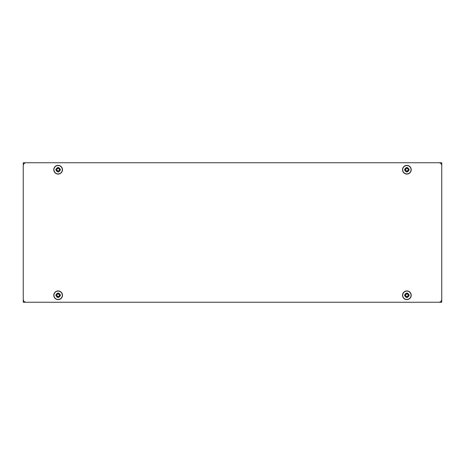 <?xml version="1.0" encoding="UTF-8"?>
<svg xmlns="http://www.w3.org/2000/svg" width="465" height="465" viewBox="0 0 465 465"><rect width="100%" height="100%" fill="white"/><g stroke="black" fill="none" stroke-linecap="round" stroke-linejoin="round"><path stroke-width="0.7" d="M435.589 302.25L441.75 302.25L441.75 162.75L435.589 162.75M29.411 162.75L23.25 162.75L23.25 302.25L29.411 302.25M430.102 302.25L385.026 302.25M358.974 302.25L245.526 302.25M219.474 302.25L106.026 302.25M79.974 302.25L34.898 302.25M34.898 162.75L79.974 162.75M106.026 162.75L219.474 162.75M245.526 162.75L358.974 162.75M385.026 162.75L430.102 162.75M438.844 162.75A2.906 2.906 0 0 1 441.75 165.656L441.75 299.344A2.906 2.906 0 0 1 438.844 302.25L26.156 302.25A2.906 2.906 0 0 1 23.25 299.344L23.25 165.656A2.906 2.906 0 0 1 26.156 162.75L438.844 162.75M57.736 168.249L57.73 167.807A10.695 0.558 -90 0 1 57.73 167.632L57.637 167.528A10.782 0.564 90 0 0 57.631 167.795A1.994 1.994 0 0 0 56.195 169.231L56.195 169.231A10.782 0.564 180 0 0 55.928 169.237A10.66 0.558 90 0 0 55.928 170.213A10.782 0.564 0 0 0 56.195 170.219A1.994 1.994 0 0 0 57.631 171.655A10.782 0.564 90 0 0 57.637 171.922L57.73 171.818A10.695 0.558 -90 0 1 57.73 171.643L57.811 171.132L56.718 170.039L56.207 170.12A10.695 0.558 180 0 1 56.033 170.12L56.131 169.429L56.858 169.365L57.736 168.249L56.66 169.44M57.637 171.922A10.66 0.558 0 0 0 58.613 171.922L58.52 171.818A10.567 0.552 180 0 1 57.73 171.812L58.421 171.719L58.485 170.992L58.52 171.643A10.695 0.558 90 0 1 58.52 171.818L58.421 171.719M58.607 171.608L59.572 170.144L60.008 170.207A1.941 1.941 0 0 1 58.607 171.608M58.613 171.922A10.782 0.564 -90 0 0 58.619 171.655A1.994 1.994 0 0 0 60.055 170.219A10.782 0.564 0 0 0 60.322 170.213L60.119 169.429L59.392 169.365L60.043 169.33A10.695 0.558 0 0 1 60.218 169.33L60.119 169.429M60.322 170.213A10.66 0.558 -90 0 0 60.322 169.725A10.66 0.558 -90 0 0 60.322 169.237L60.218 169.33A10.567 0.552 90 0 1 60.212 170.12A10.695 0.558 180 0 1 60.043 170.12L59.532 170.039L58.439 171.132L59.392 170.085L60.119 170.021M58.544 168.278L59.532 169.411L58.544 168.278M60.322 169.237A10.782 0.564 180 0 0 60.055 169.231A1.994 1.994 0 0 0 58.619 167.795L58.607 167.842A1.941 1.941 0 0 1 60.008 169.243L58.602 168.237L58.619 167.795A10.782 0.564 -90 0 0 58.613 167.528L58.41 168.26M58.613 167.528A10.66 0.558 180 0 0 57.637 167.528M57.648 168.237L56.242 169.243A1.941 1.941 0 0 1 57.643 167.842L57.73 168.249M55.928 170.213L56.033 170.12A10.567 0.552 -90 0 1 56.038 169.33A10.695 0.558 0 0 1 56.207 169.33L56.654 169.44M56.242 170.207L57.643 171.608A1.941 1.941 0 0 1 56.242 170.207M57.84 171.196L56.858 170.085L56.131 170.021M58.485 168.458L59.392 169.365M58.41 168.254L58.52 167.807A10.695 0.558 90 0 0 58.52 167.632A10.567 0.552 0 0 0 57.73 167.638L58.421 167.731M57.829 167.731L57.84 168.295M56.858 169.365L57.846 168.377M57.765 170.992L56.858 170.085M59.392 170.085L58.485 170.992M57.84 171.19L57.829 171.719M53.777 169.725A4.348 4.348 0 0 0 58.125 174.073A4.348 4.348 0 0 0 62.473 169.725A4.348 4.348 0 0 0 58.125 165.377A4.348 4.348 0 0 0 53.777 169.725M58.52 167.848L58.125 167.801M57.736 293.799L57.73 293.357A10.695 0.558 -90 0 1 57.73 293.183L57.637 293.078A10.782 0.564 90 0 0 57.631 293.345A1.994 1.994 0 0 0 56.195 294.781L56.195 294.781A10.782 0.564 180 0 0 55.928 294.787A10.66 0.558 90 0 0 55.928 295.763A10.782 0.564 0 0 0 56.195 295.769A1.994 1.994 0 0 0 57.631 297.205A10.782 0.564 90 0 0 57.637 297.472L57.73 297.368A10.695 0.558 -90 0 1 57.73 297.193L57.811 296.682L56.718 295.589L56.207 295.67A10.695 0.558 180 0 1 56.033 295.67L56.131 294.979L56.858 294.915L57.736 293.799L56.66 294.99M57.637 297.472A10.66 0.558 0 0 0 58.613 297.472L58.52 297.368A10.567 0.552 180 0 1 57.73 297.362L58.421 297.269L58.485 296.542L58.52 297.193A10.695 0.558 90 0 1 58.52 297.368L58.421 297.269M58.607 297.158L59.572 295.694L60.008 295.757A1.941 1.941 0 0 1 58.607 297.158M58.613 297.472A10.782 0.564 -90 0 0 58.619 297.205A1.994 1.994 0 0 0 60.055 295.769A10.782 0.564 0 0 0 60.322 295.763L60.119 294.979L59.392 294.915L60.043 294.88A10.695 0.558 0 0 1 60.218 294.88L60.119 294.979M60.322 295.763A10.66 0.558 -90 0 0 60.322 295.275A10.66 0.558 -90 0 0 60.322 294.787L60.218 294.88A10.567 0.552 90 0 1 60.212 295.67A10.695 0.558 180 0 1 60.043 295.67L59.532 295.589L58.439 296.682L59.392 295.635L60.119 295.571M58.544 293.828L59.532 294.961L58.544 293.828M60.322 294.787A10.782 0.564 180 0 0 60.055 294.781A1.994 1.994 0 0 0 58.619 293.345L58.607 293.392A1.941 1.941 0 0 1 60.008 294.793L58.602 293.787L58.619 293.345A10.782 0.564 -90 0 0 58.613 293.078L58.41 293.81M58.613 293.078A10.66 0.558 180 0 0 57.637 293.078M57.648 293.787L56.242 294.793A1.941 1.941 0 0 1 57.643 293.392L57.73 293.799M55.928 295.763L56.033 295.67A10.567 0.552 -90 0 1 56.038 294.88A10.695 0.558 0 0 1 56.207 294.88L56.654 294.99M56.242 295.757L57.643 297.158A1.941 1.941 0 0 1 56.242 295.757M57.84 296.746L56.858 295.635L56.131 295.571M58.485 294.008L59.392 294.915M58.41 293.804L58.52 293.357A10.695 0.558 90 0 0 58.52 293.183A10.567 0.552 0 0 0 57.73 293.188L58.421 293.281M57.829 293.281L57.84 293.845M56.858 294.915L57.846 293.927M57.765 296.542L56.858 295.635M59.392 295.635L58.485 296.542M57.84 296.74L57.829 297.269M53.777 295.275A4.348 4.348 0 0 0 58.125 299.623A4.348 4.348 0 0 0 62.473 295.275A4.348 4.348 0 0 0 58.125 290.927A4.348 4.348 0 0 0 53.777 295.275M58.52 293.398L58.125 293.351M406.486 168.249L406.48 167.807A10.695 0.558 -90 0 1 406.48 167.632L406.387 167.528A10.782 0.564 90 0 0 406.381 167.795A1.994 1.994 0 0 0 404.945 169.231L404.945 169.231A10.782 0.564 180 0 0 404.678 169.237A10.66 0.558 90 0 0 404.678 170.213A10.782 0.564 0 0 0 404.945 170.219A1.994 1.994 0 0 0 406.381 171.655A10.782 0.564 90 0 0 406.387 171.922L406.48 171.818A10.695 0.558 -90 0 1 406.48 171.643L406.561 171.132L405.468 170.039L404.957 170.12A10.695 0.558 180 0 1 404.783 170.12L404.881 169.429L405.608 169.365L406.486 168.249L405.41 169.44M406.387 171.922A10.66 0.558 0 0 0 407.363 171.922L407.27 171.818A10.567 0.552 180 0 1 406.48 171.812L407.171 171.719L407.235 170.992L407.27 171.643A10.695 0.558 90 0 1 407.27 171.818L407.171 171.719M407.357 171.608L408.322 170.144L408.758 170.207A1.941 1.941 0 0 1 407.357 171.608M407.363 171.922A10.782 0.564 -90 0 0 407.369 171.655A1.994 1.994 0 0 0 408.805 170.219A10.782 0.564 0 0 0 409.072 170.213L408.869 169.429L408.142 169.365L408.793 169.33A10.695 0.558 0 0 1 408.968 169.33L408.869 169.429M409.072 170.213A10.66 0.558 -90 0 0 409.072 169.725A10.66 0.558 -90 0 0 409.072 169.237L408.968 169.33A10.567 0.552 90 0 1 408.962 170.12A10.695 0.558 180 0 1 408.793 170.12L408.282 170.039L407.189 171.132L408.142 170.085L408.869 170.021M407.294 168.278L408.282 169.411L407.294 168.278M409.072 169.237A10.782 0.564 180 0 0 408.805 169.231A1.994 1.994 0 0 0 407.369 167.795L407.357 167.842A1.941 1.941 0 0 1 408.758 169.243L407.352 168.237L407.369 167.795A10.782 0.564 -90 0 0 407.363 167.528L407.16 168.26M407.363 167.528A10.66 0.558 180 0 0 406.387 167.528M406.398 168.237L404.992 169.243A1.941 1.941 0 0 1 406.393 167.842L406.48 168.249M404.678 170.213L404.783 170.12A10.567 0.552 -90 0 1 404.788 169.33A10.695 0.558 0 0 1 404.957 169.33L405.404 169.44M404.992 170.207L406.393 171.608A1.941 1.941 0 0 1 404.992 170.207M406.59 171.196L405.608 170.085L404.881 170.021M407.235 168.458L408.142 169.365M407.16 168.254L407.27 167.807A10.695 0.558 90 0 0 407.27 167.632A10.567 0.552 0 0 0 406.48 167.638L407.171 167.731M406.579 167.731L406.59 168.295M405.608 169.365L406.596 168.377M406.515 170.992L405.608 170.085M408.142 170.085L407.235 170.992M406.59 171.19L406.579 171.719M402.527 169.725A4.348 4.348 0 0 0 406.875 174.073A4.348 4.348 0 0 0 411.223 169.725A4.348 4.348 0 0 0 406.875 165.377A4.348 4.348 0 0 0 402.527 169.725M407.27 167.848L406.875 167.801M406.486 293.799L406.48 293.357A10.695 0.558 -90 0 1 406.48 293.183L406.387 293.078A10.782 0.564 90 0 0 406.381 293.345A1.994 1.994 0 0 0 404.945 294.781L404.945 294.781A10.782 0.564 180 0 0 404.678 294.787A10.66 0.558 90 0 0 404.678 295.763A10.782 0.564 0 0 0 404.945 295.769A1.994 1.994 0 0 0 406.381 297.205A10.782 0.564 90 0 0 406.387 297.472L406.48 297.368A10.695 0.558 -90 0 1 406.48 297.193L406.561 296.682L405.468 295.589L404.957 295.67A10.695 0.558 180 0 1 404.783 295.67L404.881 294.979L405.608 294.915L406.486 293.799L405.41 294.99M406.387 297.472A10.66 0.558 0 0 0 407.363 297.472L407.27 297.368A10.567 0.552 180 0 1 406.48 297.362L407.171 297.269L407.235 296.542L407.27 297.193A10.695 0.558 90 0 1 407.27 297.368L407.171 297.269M407.357 297.158L408.322 295.694L408.758 295.757A1.941 1.941 0 0 1 407.357 297.158M407.363 297.472A10.782 0.564 -90 0 0 407.369 297.205A1.994 1.994 0 0 0 408.805 295.769A10.782 0.564 0 0 0 409.072 295.763L408.869 294.979L408.142 294.915L408.793 294.88A10.695 0.558 0 0 1 408.968 294.88L408.869 294.979M409.072 295.763A10.66 0.558 -90 0 0 409.072 295.275A10.66 0.558 -90 0 0 409.072 294.787L408.968 294.88A10.567 0.552 90 0 1 408.962 295.67A10.695 0.558 180 0 1 408.793 295.67L408.282 295.589L407.189 296.682L408.142 295.635L408.869 295.571M407.294 293.828L408.282 294.961L407.294 293.828M409.072 294.787A10.782 0.564 180 0 0 408.805 294.781A1.994 1.994 0 0 0 407.369 293.345L407.357 293.392A1.941 1.941 0 0 1 408.758 294.793L407.352 293.787L407.369 293.345A10.782 0.564 -90 0 0 407.363 293.078L407.16 293.81M407.363 293.078A10.66 0.558 180 0 0 406.387 293.078M406.398 293.787L404.992 294.793A1.941 1.941 0 0 1 406.393 293.392L406.48 293.799M404.678 295.763L404.783 295.67A10.567 0.552 -90 0 1 404.788 294.88A10.695 0.558 0 0 1 404.957 294.88L405.404 294.99M404.992 295.757L406.393 297.158A1.941 1.941 0 0 1 404.992 295.757M406.59 296.746L405.608 295.635L404.881 295.571M407.235 294.008L408.142 294.915M407.16 293.804L407.27 293.357A10.695 0.558 90 0 0 407.27 293.183A10.567 0.552 0 0 0 406.48 293.188L407.171 293.281M406.579 293.281L406.59 293.845M405.608 294.915L406.596 293.927M406.515 296.542L405.608 295.635M408.142 295.635L407.235 296.542M406.59 296.74L406.579 297.269M402.527 295.275A4.348 4.348 0 0 0 406.875 299.623A4.348 4.348 0 0 0 411.223 295.275A4.348 4.348 0 0 0 406.875 290.927A4.348 4.348 0 0 0 402.527 295.275M407.27 293.398L406.875 293.351M53.946 169.725A4.179 4.179 0 0 1 58.125 165.546A4.179 4.179 0 0 1 62.304 169.725A4.179 4.179 0 0 1 58.125 173.904A4.179 4.179 0 0 1 53.946 169.725M53.946 295.275A4.179 4.179 0 0 1 58.125 291.096A4.179 4.179 0 0 1 62.304 295.275A4.179 4.179 0 0 1 58.125 299.454A4.179 4.179 0 0 1 53.946 295.275M402.696 169.725A4.179 4.179 0 0 1 406.875 165.546A4.179 4.179 0 0 1 411.054 169.725A4.179 4.179 0 0 1 406.875 173.904A4.179 4.179 0 0 1 402.696 169.725M402.696 295.275A4.179 4.179 0 0 1 406.875 291.096A4.179 4.179 0 0 1 411.054 295.275A4.179 4.179 0 0 1 406.875 299.454A4.179 4.179 0 0 1 402.696 295.275"/></g></svg>
